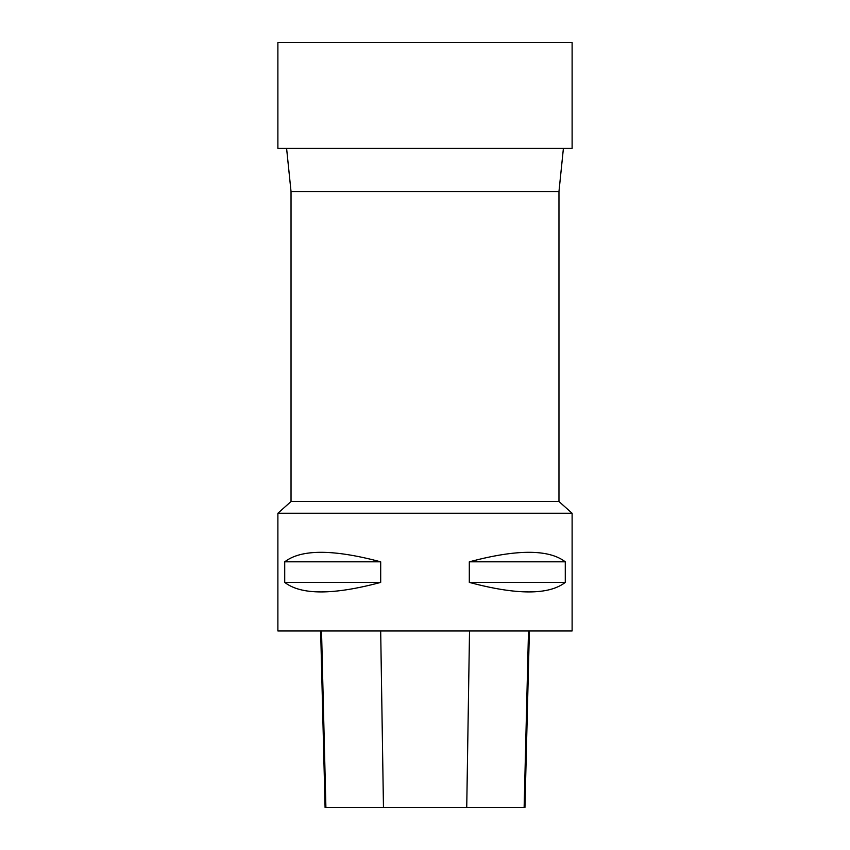 <?xml version="1.0" encoding="UTF-8"?>
<svg xmlns="http://www.w3.org/2000/svg" width="850" height="850" viewBox="0 0 850 850"><rect width="100%" height="100%" fill="white"/><g stroke="black" fill="none" stroke-linecap="round" stroke-linejoin="round"><path stroke-width="1.27" d="M277.886 148.421L572.114 148.421L572.114 42.5L277.886 42.5L277.886 148.421M558.971 191.526L558.971 501.5L291.029 501.5L291.029 191.526L558.971 191.526L563.401 148.421M291.029 501.5L277.886 513.273L572.114 513.273L558.971 501.5M572.114 513.273L572.114 630.966L277.886 630.966L277.886 513.273M565.282 561.818L565.282 582.409C548.824 595.096 516.832 595.096 469.306 582.409L469.306 561.818C516.832 549.143 548.824 549.143 565.282 561.818L469.306 561.818M380.694 561.818L380.694 582.409C333.168 595.096 301.176 595.096 284.718 582.409L284.718 561.818C301.176 549.143 333.168 549.143 380.694 561.818L284.718 561.818M320.652 630.966L325.082 807.5L524.949 807.5L529.391 630.966M284.718 582.409L380.694 582.409M469.306 582.409L565.282 582.409M325.901 807.5L321.523 630.966M383.467 807.5L380.683 630.966M466.735 807.5L469.529 630.966M524.131 807.5L528.509 630.966M291.029 191.526L286.599 148.421"/></g></svg>
